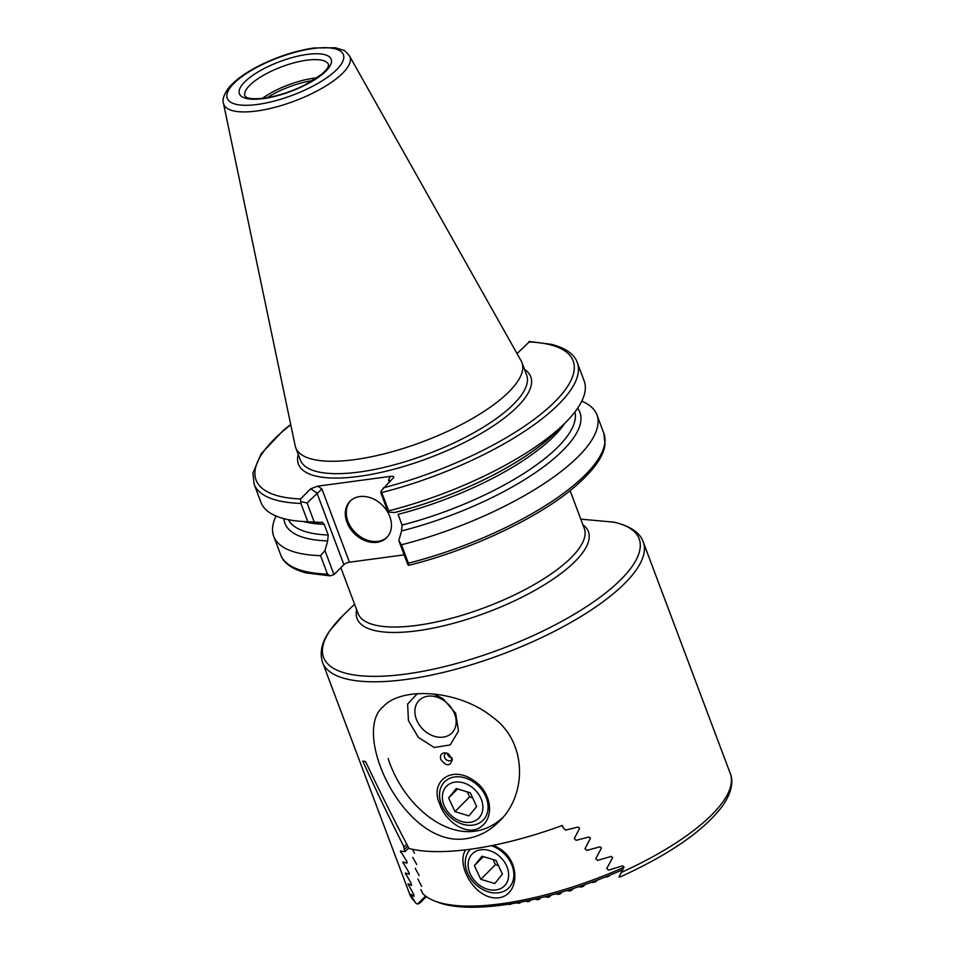 <?xml version="1.0" encoding="UTF-8"?>
<svg xmlns="http://www.w3.org/2000/svg" width="955" height="955" viewBox="0 0 955 955"><rect width="100%" height="100%" fill="white"/><g stroke="black" fill="none" stroke-linecap="round" stroke-linejoin="round"><path stroke-width="1.43" d="M580.795 519.15L613.802 522.134C634.036 526.683 641.259 535.588 643.252 541.998L730.265 773.466C732.903 779.567 733.189 790.346 722.804 805.59C704.396 830.241 670.482 853.901 621.072 876.559L619.019 877.024L624.057 866.973L622.612 865.815L608.562 870.16L606.723 868.537L612.656 857.59L611.236 856.408L597.567 860.371L595.765 858.724L601.459 848.004L600.062 846.799L586.74 850.416L584.961 848.744L590.441 838.239L589.08 837.01L576.056 840.316L574.289 838.621L579.59 828.307L578.241 827.054L565.503 830.086L563.319 827.925L562.388 825.442A171.279 55.462 159.4 0 1 408.991 848.458C393.126 818.184 378.658 789.236 365.574 761.589L362.769 761.087C374.981 788.162 388.745 816.776 404.037 846.942A171.279 55.462 159.4 0 1 403.655 846.799L405.004 851.669L400.443 850.977L406.723 861.159L407.081 863.045L402.795 862.067L408.907 872.416L409.277 874.279L405.302 872.989L411.223 883.542L411.629 885.38L408 883.745L413.706 894.501L414.136 896.315L410.889 894.298L411.271 895.599L415.425 902.785L417.514 904.134L420.164 902.797L426.324 896.614M417.514 904.134L425.56 896.041M465.921 838.705C404.371 848.279 350.712 732.569 383.265 706.628C401.387 686.442 458.328 689.474 492.458 717.038C527.685 741.999 527.136 795.467 498.868 821.706C489.426 831.184 478.443 836.843 465.921 838.705M517.037 353.589L529.404 341.747M290.702 424.414L283.516 430.204L261.204 453.709L252.92 472.988L254.078 484.066L260.966 502.366A172.64 55.903 -20.6 0 0 304.072 521.561A172.64 55.903 -20.6 0 0 307.785 521.717L300.909 503.416L300.527 498.964L310.638 488.817L317.693 486.167L390.368 476.39C393.317 476.103 394.367 476.521 393.52 477.667L381.105 490.918L388.697 510.841A172.64 55.903 -20.6 0 0 564.357 423.722A172.64 55.903 -20.6 0 0 584.15 380.89L577.274 362.59C575.388 356.788 569.18 348.981 551.656 344.373L529.261 341.52M388.697 510.841L388.088 512.083L394.654 512.501A157.432 50.973 -20.6 0 0 554.795 433.081L564.357 423.722M394.654 512.501L394.582 512.572A157.575 51.021 -20.6 0 0 557.935 430.013M564.763 423.328A153.218 49.612 -20.6 0 1 398.068 514.375L402.079 525.071L401.494 530.968A157.575 51.021 -20.6 0 0 577.644 408.239M401.566 530.896L398.832 540.661L401.458 544.78A172.64 55.903 -20.6 0 0 596.911 414.84A172.64 55.903 -20.6 0 0 581.798 401.148M401.458 544.78L408.382 563.211L408.465 565.205L407.845 564.656L398.832 540.661M408.382 563.211A172.64 55.903 -20.6 0 0 603.835 433.26L605.016 444.254C603.811 456.335 593.521 470.696 574.134 487.348C537.856 518.255 470.027 550.187 408.74 565.336L408.465 565.205M304.072 521.561L317.43 522.301A157.432 50.973 -20.6 0 0 320.785 522.445L307.785 521.717M313.049 522.063A157.575 51.021 -20.6 0 0 320.713 522.504L320.785 522.445M283.874 518.649A157.575 51.021 -20.6 0 0 327.637 540.9L328.222 535.003L324.199 524.319L321.895 522.003L320.713 522.504M276.079 516.058A172.64 55.903 -20.6 0 0 273.715 536.316A172.64 55.903 -20.6 0 0 320.546 555.667L324.963 550.593L327.696 540.84M404.156 554.843L349.435 562.209A4.345 1.409 -20.6 0 0 343.884 564.656L333.987 574.588L330.167 575.853L327.47 574.086L320.546 555.667M223.458 103.283L295.179 445.794A120.843 39.131 -20.6 0 0 295.728 447.668A120.843 39.131 -20.6 0 0 422.611 441.783A120.843 39.131 -20.6 0 0 521.967 362.637A120.843 39.131 -20.6 0 0 521.132 360.859L349.494 55.915C346.57 52.215 344.433 50.281 343.096 50.126L335.384 47.75L314.231 47.965C296.945 50.46 279.385 55.999 261.539 64.558C246.462 71.959 235.491 79.766 228.603 87.967C223.804 94.796 222.097 99.893 223.458 103.283A67.399 21.822 -20.6 0 0 294.534 101.051A67.399 21.822 -20.6 0 0 349.494 55.915M388.088 512.083L380.926 493.019L381.105 490.918M300.837 501.709L307.056 502.963L321.919 488.984L349.435 562.209M307.056 502.963L314.219 522.015M324.963 550.593L333.987 574.588M359.772 496.564A25.833 19.924 -135.1 0 0 350.067 501.22A25.833 19.924 -135.1 0 0 354.317 533.558A25.833 19.924 -135.1 0 0 386.68 537.665A25.833 19.924 -135.1 0 0 386.763 510.627A25.833 19.924 -135.1 0 0 359.772 496.564M389.282 481.917L388.566 480.019L390.38 480.819M350.569 500.742A25.833 19.924 -135.1 0 0 355.296 532.58A25.833 19.924 -135.1 0 0 387.157 537.164M404.586 849.282L407.761 846.094M405.004 851.669L408.716 847.945M404.037 846.942L406.77 844.196M502.533 817.719C461.934 855.012 404.908 811.368 388.148 758.485M433.701 694.022L442.929 698.618L455.69 713.313L458.484 731.041L450.223 744.936L434.179 747.49L418.266 737.308L408.442 720.583L407.63 704.062L417.299 693.676M448.755 754.08L452.36 759.631C450.163 766.519 446.319 766.495 440.828 759.559C439.718 755.19 441.27 752.946 445.496 752.85L448.755 754.08M473.704 780.486C451.369 764.513 429.117 781.942 439.861 804.313C445.531 822.016 467.974 837.392 481.427 826.469C495.096 816.489 490.786 791.229 473.704 780.486M446.737 753.113A4.345 3.354 -135.1 0 0 445.161 753.889A4.345 3.354 -135.1 0 0 444.636 757.446A4.345 3.354 -135.1 0 0 447.716 760.55A4.345 3.354 -135.1 0 0 451.321 760.037A4.345 3.354 -135.1 0 0 452.097 758.425M447.346 753.34A4.345 3.354 -135.1 0 0 447.608 754.462A4.345 3.354 -135.1 0 0 451.882 757.84M443.598 700.361A23.111 17.835 44.9 0 1 451.894 732.974A23.111 17.835 44.9 0 1 443.216 737.141A23.111 17.835 44.9 0 1 419.066 724.559A23.111 17.835 44.9 0 1 419.138 700.373A23.111 17.835 44.9 0 1 443.598 700.361M493.675 845.235L499.214 848.386C521.74 861.589 519.413 898.428 495.621 897.963C473.835 897.533 455.822 864.251 465.694 849.831M412.441 849.282L414.482 853.257M412.739 857.351L416.714 864.466M415.234 868.298L419.102 875.532M417.92 879.066L421.644 886.419M420.797 889.618L422.934 893.725A168.558 54.578 -20.6 0 0 434.776 901.043A168.558 54.578 -20.6 0 0 623.83 867.379M622.469 869.814A165.836 53.695 159.4 0 1 437.975 902.272L434.776 901.043M510.543 903.884L510.806 904.301A131.706 42.641 159.4 0 1 509.337 904.469L508.478 904.206M519.46 902.344L519.854 903.048A131.706 42.641 159.4 0 1 518.314 903.287L516.739 902.833M528.843 900.47L529.321 901.401A131.706 42.641 159.4 0 1 527.709 901.699L525.584 901.15M538.68 898.249L539.181 899.324A131.706 42.641 159.4 0 1 537.51 899.706L534.979 899.109M548.982 895.659L549.495 896.829A131.706 42.641 159.4 0 1 547.74 897.27L544.947 896.697M559.773 892.662L560.263 893.856A131.706 42.641 159.4 0 1 558.424 894.381L555.5 893.88M571.09 889.224L571.544 890.37A131.706 42.641 159.4 0 1 569.622 890.991L566.685 890.597M583.004 885.285L583.398 886.3A131.706 42.641 159.4 0 1 581.368 887.028L578.599 886.777M595.634 880.737L595.944 881.549A131.706 42.641 159.4 0 1 593.795 882.396L591.384 882.313M609.159 875.46L609.35 875.926A131.706 42.641 159.4 0 1 607.034 876.941L605.351 876.988M622.445 869.862A131.706 42.641 159.4 0 1 621.383 870.375L621.132 870.399M519.854 903.048L520.821 902.081M583.398 886.3L585.152 884.533M595.944 881.549L597.412 880.068M609.35 875.926L610.09 875.174M571.544 890.37L573.418 888.484M560.263 893.856L562.137 891.97M549.495 896.829L551.262 895.05M539.181 899.324L540.769 897.748M529.321 901.401L530.622 900.088M468.141 863.786A22.681 17.5 -135.1 0 0 497.662 889.63A22.681 17.5 -135.1 0 0 499.37 856.181A22.681 17.5 -135.1 0 0 468.141 863.786M480.795 879.34L494.809 883.542L502.402 874.076L495.991 860.395L481.977 856.193L474.384 865.66L480.795 879.34L495.442 864.633L493.043 859.512M470.612 849.198A27.182 20.974 -135.1 0 0 470.29 849.508A27.182 20.974 -135.1 0 0 465.288 861.398A27.182 20.974 -135.1 0 0 481.189 888.604A27.182 20.974 -135.1 0 0 508.824 887.875A27.182 20.974 -135.1 0 0 511.725 864.693A27.182 20.974 -135.1 0 0 491.288 845.712M483.385 856.611L474.384 865.66M495.442 864.633L498.391 865.517M442.392 796.004A22.681 17.5 -135.1 0 0 471.782 822.004A22.681 17.5 -135.1 0 0 473.716 788.627A22.681 17.5 -135.1 0 0 442.392 796.004M454.962 811.619L468.965 815.904L476.629 806.509L470.302 792.805L456.299 788.52L448.623 797.914L454.962 811.619L469.597 796.912L467.27 791.886M439.539 793.605A27.182 20.974 -135.1 0 0 455.344 820.918A27.182 20.974 -135.1 0 0 483.063 820.226A27.182 20.974 -135.1 0 0 478.598 786.18A27.182 20.974 -135.1 0 0 444.529 781.859A27.182 20.974 -135.1 0 0 439.539 793.605M457.588 788.914L448.623 797.914M469.597 796.912L472.63 797.843M413.766 900.493A171.279 55.462 159.4 0 1 409.611 893.987L415.425 902.785M643.252 541.998A171.279 55.462 159.4 0 1 502.449 654.175A171.279 55.462 159.4 0 1 322.611 662.519L409.611 893.987M730.265 773.466A171.279 55.462 159.4 0 1 620.905 872.631M381.821 492.541A172.64 55.903 -20.6 0 0 577.274 362.59M383.409 487.814A169.369 54.841 -20.6 0 0 555.058 401.542A169.369 54.841 -20.6 0 0 528.652 341.914M402.079 525.071A153.218 49.612 -20.6 0 0 574.958 411.939M298.258 454.389A124.102 40.182 -20.6 0 0 428.735 458.054A124.102 40.182 -20.6 0 0 524.486 369.358M290.774 424.76A169.369 54.841 -20.6 0 0 300.527 498.964M254.078 484.066A172.64 55.903 -20.6 0 0 300.909 503.416M303.499 521.526A153.218 49.612 -20.6 0 0 324.199 524.319M288.338 519.675A153.218 49.612 -20.6 0 0 328.222 535.003M273.715 536.316L280.639 554.736A172.64 55.903 -20.6 0 0 327.47 574.086M306.806 60.213A44.67 14.468 -20.6 0 0 263.043 75.529A44.67 14.468 -20.6 0 0 244.946 96.061L246.306 97.219C247.285 97.935 252.932 100.156 269.107 97.338C281.57 94.879 293.794 90.606 305.791 84.494L321.405 74.466C325.285 71.112 327.577 68.426 328.305 66.42L328.568 64.63A44.67 14.468 -20.6 0 0 306.806 60.213M307.307 54.399A49.015 15.877 -20.6 0 0 239.108 92.277A49.015 15.877 -20.6 0 0 309.515 82.81A49.015 15.877 -20.6 0 0 307.307 54.399M313.144 48.538A62.027 20.079 -20.6 0 0 226.848 96.467A62.027 20.079 -20.6 0 0 315.938 84.482A62.027 20.079 -20.6 0 0 313.144 48.538M295.728 447.668L300.383 460.071A120.843 39.131 -20.6 0 0 427.267 454.174A120.843 39.131 -20.6 0 0 526.623 375.029L521.967 362.637M340.839 567.7L358.03 613.432A120.843 39.131 -20.6 0 0 484.913 607.535A120.843 39.131 -20.6 0 0 584.269 528.39L570.087 490.655M312.798 80.554A43.584 14.11 -20.6 0 0 267.305 97.661M316.881 77.892A44.67 14.468 -20.6 0 0 313.586 78.262A44.67 14.468 -20.6 0 0 262.482 98.341M343.884 564.656L316.953 493.019L310.638 488.817M317.693 486.167L321.919 488.984M388.566 480.019L390.368 476.39M582.896 524.749A123.565 40.003 159.4 0 1 575.197 561.301A123.565 40.003 159.4 0 1 439.121 626.85A123.565 40.003 159.4 0 1 356.669 609.791M354.556 604.181L342.905 615.569A168.558 54.578 -20.6 0 0 383.122 676.164A168.558 54.578 -20.6 0 0 589.88 604.396A168.558 54.578 -20.6 0 0 612.68 521.943M400.73 852.373L401.84 851.263M403.106 863.439L404.096 862.449M405.636 874.35L406.508 873.479M408.346 885.082L409.074 884.354M603.835 433.26L596.911 414.84M280.639 554.736C282.525 560.537 288.744 568.344 306.257 572.952L330.167 575.853M342.905 615.569L330 630.491C321.823 641.832 319.364 652.516 322.611 662.519"/></g></svg>
